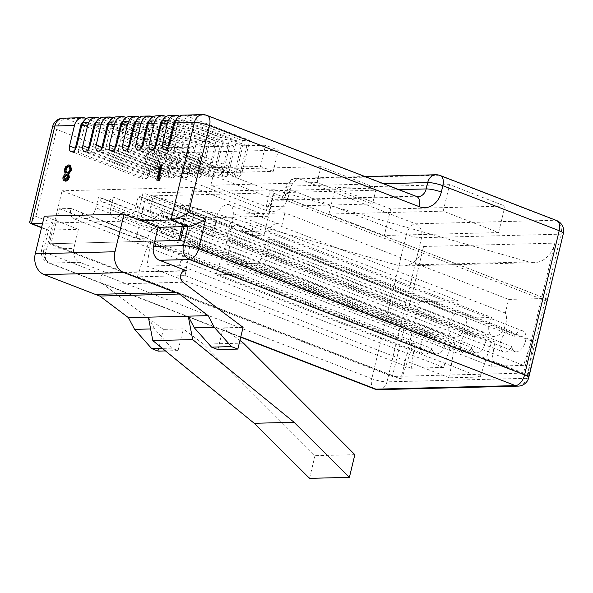 <?xml version="1.0" encoding="UTF-8"?>
<svg xmlns="http://www.w3.org/2000/svg" width="593" height="593" viewBox="0 0 593 593"><rect width="100%" height="100%" fill="white"/><g stroke="black" fill="none" stroke-linecap="round" stroke-linejoin="round"><path stroke-width="0.44" stroke-dasharray="2.96 2.22" d="M167.945 147.42L167.293 150.133A6.108 3.469 -68.9 0 0 168.256 150.889A6.108 3.469 -68.9 0 0 171.273 150.029L239.461 176.403L246.829 145.7L242.841 145.804L235.473 176.499A6.108 3.469 -68.9 0 1 234.984 171.659L168.316 145.871M239.461 176.403A6.108 3.469 -68.9 0 0 242.292 171.473L249.764 140.363L185.839 115.635L205.437 115.138L415.1 196.231L275.597 199.782L65.934 118.689L85.533 118.185M179.449 116.176L242.455 140.548L249.764 140.363M242.455 140.548L234.984 171.659M167.293 150.133L235.473 176.499M154.654 147.753L154.002 150.466A6.108 3.469 -68.9 0 0 154.966 151.222A6.108 3.469 -68.9 0 0 157.99 150.363L226.17 176.736L233.546 146.041L229.558 146.145L222.19 176.84A6.108 3.469 -68.9 0 1 221.7 171.992L155.025 146.204M226.17 176.736A6.108 3.469 -68.9 0 0 229.009 171.807L236.474 140.697L172.556 115.976L178.53 115.82M166.159 116.517L229.172 140.882L236.474 140.697M229.172 140.882L221.7 171.992M154.002 150.466L222.19 176.84M141.371 148.094L140.719 150.807A6.108 3.469 -68.9 0 0 141.683 151.563A6.108 3.469 -68.9 0 0 144.707 150.704L212.887 177.077L220.255 146.382L216.275 146.478L208.899 177.174A6.108 3.469 -68.9 0 1 208.417 172.333L141.742 146.545M212.887 177.077A6.108 3.469 -68.9 0 0 215.719 172.148L223.19 141.038L159.265 116.317L165.247 116.161M152.875 116.851L215.882 141.223L223.19 141.038M215.882 141.223L208.417 172.333M140.719 150.807L208.899 177.174M128.081 148.428L127.436 151.141A6.108 3.469 -68.9 0 0 128.392 151.904A6.108 3.469 -68.9 0 0 131.416 151.045L199.604 177.411L206.972 146.716L202.984 146.819L195.616 177.515A6.108 3.469 -68.9 0 1 195.127 172.667L128.451 146.886M199.604 177.411A6.108 3.469 -68.9 0 0 202.435 172.481L209.907 141.371L145.982 116.651L151.964 116.502M139.585 117.192L202.598 141.564L209.907 141.371M202.598 141.564L195.127 172.667M127.436 151.141L195.616 177.515M114.797 148.769L114.145 151.482A6.108 3.469 -68.9 0 0 115.109 152.238A6.108 3.469 -68.9 0 0 118.133 151.378L186.313 177.752L193.681 147.057L189.701 147.153L182.325 177.856A6.108 3.469 -68.9 0 1 181.843 173.008L115.168 147.22M186.313 177.752A6.108 3.469 -68.9 0 0 189.152 172.822L196.617 141.712L132.699 116.991L138.673 116.836M126.302 117.525L189.308 141.897L196.617 141.712M189.308 141.897L181.843 173.008M114.145 151.482L182.325 177.856M101.514 149.102L100.862 151.815A6.108 3.469 -68.9 0 0 101.826 152.579A6.108 3.469 -68.9 0 0 104.842 151.719L173.03 178.085L180.398 147.39L176.41 147.494L169.042 178.189A6.108 3.469 -68.9 0 1 168.553 173.349L101.885 147.561M173.03 178.085A6.108 3.469 -68.9 0 0 175.862 173.163L183.333 142.053L119.408 117.325L125.39 117.177M113.018 117.866L176.025 142.238L183.333 142.053M176.025 142.238L168.553 173.349M100.862 151.815L169.042 178.189M88.224 149.443L87.571 152.156A6.108 3.469 -68.9 0 0 88.535 152.912A6.108 3.469 -68.9 0 0 91.559 152.053L159.739 178.426L167.115 147.731L163.127 147.835L155.759 178.53A6.108 3.469 -68.9 0 1 155.27 173.682L88.594 147.894M159.739 178.426A6.108 3.469 -68.9 0 0 162.578 173.497L170.043 142.387L106.125 117.666L112.099 117.51M99.728 118.207L162.734 142.572L170.043 142.387M162.734 142.572L155.27 173.682M87.571 152.156L155.759 178.53M74.94 149.784L74.288 152.497A6.108 3.469 -68.9 0 0 75.252 153.253A6.108 3.469 -68.9 0 0 78.276 152.394L146.456 178.767L153.824 148.065L149.836 148.168L142.468 178.864A6.108 3.469 -68.9 0 1 141.979 174.023L75.311 148.235M146.456 178.767A6.108 3.469 -68.9 0 0 149.288 173.838L156.76 142.728L92.834 118L98.816 117.851M86.445 118.541L149.451 142.913L156.76 142.728M149.451 142.913L141.979 174.023M74.288 152.497L142.468 178.864M183.852 226.659L193.266 187.44L267.843 216.282L274.203 189.782L528.8 261.95A27.752 22.23 88.5 0 0 534.197 262.64A27.752 22.23 88.5 0 0 554.796 243.137L423.595 246.473L392.388 376.451L49.345 243.775L52.651 229.995L78.395 229.335L61.346 222.746L42.607 223.22M554.796 243.137L523.589 373.116L392.388 376.451M141.067 220.722L61.346 222.746L44.305 216.156M65.638 181.176C64.088 181.065 63.51 179.775 63.881 177.314L65.993 174.112L65.126 170.132L66.601 166.967L69.522 165.239L70.463 165.388M157.582 180.42L161.222 165.262L162.074 165.239M158.887 178.493L160.266 178.812M217.92 349.596L223.138 327.862L239.92 340.464M243.071 327.351L223.138 327.862M354.851 454.675L314.994 455.683L203.592 344.125L183.281 328.878L163.349 329.382L103.271 284.277A6.264 5.018 88.5 0 1 100.958 277.294A6.264 5.018 88.5 0 1 105.665 272.654A6.264 5.018 88.5 0 1 107.259 272.936L79.788 262.314L49.894 263.077L240.78 336.906M309.546 478.358L314.994 455.683M243.449 343.11L203.592 344.125M78.395 229.335L73.814 248.415A11.104 8.895 88.5 0 0 79.788 262.314M158.131 351.115L163.349 329.382M183.015 115.138A11.104 8.895 -91.5 0 1 185.839 115.635M169.731 115.479A11.104 8.895 -91.5 0 1 172.556 115.976M156.441 115.813A11.104 8.895 -91.5 0 1 159.265 116.317M143.158 116.154A11.104 8.895 -91.5 0 1 145.982 116.651M129.867 116.487A11.104 8.895 -91.5 0 1 132.699 116.991M116.584 116.828A11.104 8.895 -91.5 0 1 119.408 117.325M103.293 117.169A11.104 8.895 -91.5 0 1 106.125 117.666M90.01 117.503A11.104 8.895 -91.5 0 1 92.834 118M376.333 188.085L270.045 190.783L214.644 169.361L320.932 166.655L376.333 188.085L372.515 203.985L266.227 206.683L210.826 185.261L317.114 182.555L372.515 203.985M278.317 150.177L172.029 152.875L159.243 147.931L265.538 145.233L278.317 150.177L273.232 171.377L166.944 174.075L154.158 169.131L260.446 166.433L273.232 171.377M390.713 208.981L335.319 187.558L449.576 184.653L504.977 206.082L390.713 208.981L384.353 235.48L328.952 214.058L443.216 211.152L498.617 232.575L384.353 235.48M227.453 236.096A11.104 6.301 111.1 0 1 236.637 225.333A11.104 6.301 111.1 0 1 238.097 225.577A11.104 6.301 111.1 0 1 241.136 230.647A11.104 6.301 111.1 0 1 248.267 225.036A11.104 6.301 111.1 0 1 249.72 225.281A11.104 6.301 111.1 0 1 252.359 235.465L175.654 205.793A11.104 6.301 111.1 0 1 166.47 216.564A11.104 6.301 111.1 0 1 165.01 216.319A11.104 6.301 111.1 0 1 161.971 211.241A11.104 6.301 111.1 0 1 154.84 216.86A11.104 6.301 111.1 0 1 153.379 216.615A11.104 6.301 111.1 0 1 150.741 206.431L227.453 236.096L229.995 225.496L152.475 195.853A13.876 7.879 111.1 0 1 144.559 201.316A13.876 7.879 111.1 0 1 142.735 201.012A13.876 7.879 111.1 0 1 139.192 196.187L138.339 196.209L135.797 206.809A11.104 6.301 111.1 0 1 126.613 217.579A11.104 6.301 111.1 0 1 125.153 217.334A11.104 6.301 111.1 0 1 122.106 212.257A11.104 6.301 111.1 0 1 114.983 217.876A11.104 6.301 111.1 0 1 113.522 217.631A11.104 6.301 111.1 0 1 110.884 207.446L187.588 237.111L190.138 226.511L112.581 196.869A13.876 7.879 111.1 0 1 104.664 202.332A13.876 7.879 111.1 0 1 102.841 202.028A13.876 7.879 111.1 0 1 99.298 197.202L98.445 197.224L95.903 207.824A11.104 6.301 111.1 0 1 86.719 218.595A11.104 6.301 111.1 0 1 85.259 218.35A11.104 6.301 111.1 0 1 82.219 213.272A11.104 6.301 111.1 0 1 75.089 218.891A11.104 6.301 111.1 0 1 73.628 218.639A11.104 6.301 111.1 0 1 70.99 208.454L59.404 208.751L51.005 243.73L154.803 241.092L49.345 243.775M383.508 183.689L288.191 186.113L286.664 192.473A11.104 2.105 -166.5 0 0 284.388 193.177A11.104 2.105 -166.5 0 0 288.539 195.942L290.066 189.582L406.405 234.576L371.796 378.734L45.802 252.64L52.925 222.968L46.699 228.854L47.27 229.943L52.651 229.995L62.065 190.776L136.642 219.618L143.002 193.118L397.599 265.286L528.8 261.95M52.925 222.968L35.877 216.371L29.65 222.256M148.383 317.173L154.506 328.856L171.673 348.135L178.063 350.604L183.281 328.878M178.063 350.604L165.462 350.93M154.506 328.856L150.615 328.959M171.673 348.135L162.326 348.373M260.446 166.433L265.538 145.233M154.158 169.131L159.243 147.931M166.944 174.075L172.029 152.875M317.114 182.555L320.932 166.655M210.826 185.261L214.644 169.361M266.227 206.683L270.045 190.783M498.617 232.575L504.977 206.082M443.216 211.152L449.576 184.653M328.952 214.058L335.319 187.558M157.953 178.515L158.805 178.849M160.369 164.936L161.222 165.262M63.028 176.988L63.881 177.314M65.141 173.779L65.993 174.112M68.669 164.913L69.522 165.239M65.749 166.64L66.601 166.967M64.274 169.798L65.126 170.132M65.067 179.294L66.06 179.627L68.506 177.218L67.187 174.765L67.669 174.846L66.816 174.512M65.208 179.294L66.06 179.627M67.654 176.892L68.506 177.218M66.564 172.882L67.543 173.215C68.958 173.097 70.033 171.963 70.767 169.813L69.87 166.915L69.403 166.803M66.69 172.882L67.543 173.215M69.915 169.487L70.767 169.813M193.266 187.44L62.065 190.776M523.589 373.116L180.546 240.439M274.203 189.782L143.002 193.118M267.843 216.282L136.642 219.618M423.595 246.473A27.752 22.23 -91.5 0 1 402.995 265.975A27.752 22.23 -91.5 0 1 397.599 265.286M82.79 122.529A2.772 2.224 -91.5 0 1 83.079 122.499A2.772 2.224 -91.5 0 1 83.791 122.625L87.771 122.521L153.824 148.065M87.771 122.521A2.772 2.224 88.5 0 0 87.067 122.395A2.772 2.224 88.5 0 0 85.007 124.345L82.012 124.419M78.276 152.394L85.007 124.345M83.791 122.625L149.836 148.168M96.081 122.188A2.772 2.224 -91.5 0 1 96.37 122.158A2.772 2.224 -91.5 0 1 97.074 122.284L101.062 122.18L167.115 147.731M101.062 122.18A2.772 2.224 88.5 0 0 100.35 122.062A2.772 2.224 88.5 0 0 98.29 124.011L95.303 124.085M91.559 152.053L98.29 124.011M97.074 122.284L163.127 147.835M109.364 121.854A2.772 2.224 -91.5 0 1 109.653 121.824A2.772 2.224 -91.5 0 1 110.357 121.943L114.345 121.847L180.398 147.39M114.345 121.847A2.772 2.224 88.5 0 0 113.641 121.721A2.772 2.224 88.5 0 0 111.58 123.67L108.586 123.744M104.842 151.719L111.58 123.67M110.357 121.943L176.41 147.494M122.655 121.513A2.772 2.224 -91.5 0 1 122.936 121.483A2.772 2.224 -91.5 0 1 123.648 121.609L127.628 121.506L193.681 147.057M127.628 121.506A2.772 2.224 88.5 0 0 126.924 121.38A2.772 2.224 88.5 0 0 124.864 123.337L121.876 123.411M118.133 151.378L124.864 123.337M123.648 121.609L189.701 147.153M135.938 121.18A2.772 2.224 -91.5 0 1 136.227 121.142A2.772 2.224 -91.5 0 1 136.931 121.268L140.919 121.172L206.972 146.716M140.919 121.172A2.772 2.224 88.5 0 0 140.215 121.046A2.772 2.224 88.5 0 0 138.154 122.996L135.16 123.07M131.416 151.045L138.154 122.996M136.931 121.268L202.984 146.819M149.221 120.839A2.772 2.224 -91.5 0 1 149.51 120.809A2.772 2.224 -91.5 0 1 150.222 120.935L154.202 120.831L220.255 146.382M154.202 120.831A2.772 2.224 88.5 0 0 153.498 120.705A2.772 2.224 88.5 0 0 151.437 122.655L148.443 122.736M144.707 150.704L151.437 122.655M150.222 120.935L216.275 146.478M162.512 120.505A2.772 2.224 -91.5 0 1 162.801 120.468A2.772 2.224 -91.5 0 1 163.505 120.594L167.493 120.49L233.546 146.041M167.493 120.49A2.772 2.224 88.5 0 0 166.781 120.372A2.772 2.224 88.5 0 0 164.721 122.321L161.733 122.395M157.99 150.363L164.721 122.321M163.505 120.594L229.558 146.145M175.795 120.164A2.772 2.224 -91.5 0 1 176.084 120.134A2.772 2.224 -91.5 0 1 176.788 120.26L180.776 120.157L246.829 145.7M180.776 120.157A2.772 2.224 88.5 0 0 180.072 120.031A2.772 2.224 88.5 0 0 178.011 121.98L175.017 122.054M171.273 150.029L178.011 121.98M176.788 120.26L242.841 145.804M152.475 195.853L229.18 225.518A13.876 7.879 111.1 0 0 229.454 204.793L278.888 223.917A13.876 7.879 111.1 0 1 281.616 226.504L505.34 313.03A13.876 7.879 111.1 0 1 504.346 327.67A13.876 7.879 111.1 0 1 494.421 336.639A13.876 7.879 111.1 0 1 492.598 336.335A13.876 7.879 111.1 0 1 491.708 317.463L466.543 318.1A13.876 7.879 111.1 0 1 454.527 337.654A13.876 7.879 111.1 0 1 452.704 337.343A13.876 7.879 111.1 0 1 448.901 327.61A13.876 7.879 111.1 0 1 454.883 314.312L458.152 300.688L421.104 301.629L147.946 195.979L272.506 192.814L545.664 298.464A2.772 1.579 111.1 0 1 546.027 298.524A2.772 1.579 111.1 0 1 546.687 301.074L273.529 195.423A2.772 1.579 -68.9 0 0 272.869 192.873A2.772 1.579 -68.9 0 0 272.506 192.814M454.883 314.312L231.159 227.786A13.876 7.879 111.1 0 1 237.17 224.621A13.876 7.879 111.1 0 1 238.994 224.932A13.876 7.879 111.1 0 1 242.819 231.566L267.984 230.929A13.876 7.879 111.1 0 1 277.057 223.605A13.876 7.879 111.1 0 1 278.888 223.917M187.588 237.111A11.104 6.301 111.1 0 1 196.78 226.341A11.104 6.301 111.1 0 1 198.24 226.585A11.104 6.301 111.1 0 1 201.279 231.663A11.104 6.301 111.1 0 1 208.402 226.044A11.104 6.301 111.1 0 1 209.863 226.289A11.104 6.301 111.1 0 1 212.502 236.481L215.044 225.881L215.896 225.859A13.876 7.879 111.1 0 1 218.439 212.005A13.876 7.879 111.1 0 1 227.63 204.489A13.876 7.879 111.1 0 1 229.454 204.793M112.581 196.869L189.286 226.533A13.876 7.879 111.1 0 0 189.56 205.808L238.994 224.932M242.819 231.566L466.543 318.1M70.99 208.454L147.701 238.127A11.104 6.301 111.1 0 1 156.886 227.356A11.104 6.301 111.1 0 1 158.346 227.601A11.104 6.301 111.1 0 1 161.385 232.678A11.104 6.301 111.1 0 1 168.508 227.06A11.104 6.301 111.1 0 1 169.969 227.304A11.104 6.301 111.1 0 1 172.607 237.489L175.157 226.889L176.002 226.867A13.876 7.879 111.1 0 1 178.552 213.013A13.876 7.879 111.1 0 1 187.736 205.504A13.876 7.879 111.1 0 1 189.56 205.808M521.425 330.686A11.104 6.301 111.1 0 1 522.878 330.931A11.104 6.301 111.1 0 1 525.183 342.346A11.104 6.301 111.1 0 1 516.333 351.886A11.104 6.301 111.1 0 1 514.872 351.642A11.104 6.301 111.1 0 1 511.833 346.564A11.104 6.301 111.1 0 1 504.71 352.183A11.104 6.301 111.1 0 1 503.249 351.931A11.104 6.301 111.1 0 1 500.944 340.523A11.104 6.301 111.1 0 1 509.795 330.983A11.104 6.301 111.1 0 1 511.255 331.228A11.104 6.301 111.1 0 1 514.294 336.298A11.104 6.301 111.1 0 1 521.425 330.686M161.971 211.241L511.833 346.564M241.136 230.647L514.294 336.298M441.666 332.71A11.104 6.301 111.1 0 1 443.127 332.955A11.104 6.301 111.1 0 1 445.425 344.37A11.104 6.301 111.1 0 1 436.581 353.91A11.104 6.301 111.1 0 1 435.121 353.665A11.104 6.301 111.1 0 1 432.082 348.588A11.104 6.301 111.1 0 1 424.951 354.206A11.104 6.301 111.1 0 1 423.491 353.962A11.104 6.301 111.1 0 1 421.193 342.546A11.104 6.301 111.1 0 1 430.044 333.007A11.104 6.301 111.1 0 1 431.504 333.251A11.104 6.301 111.1 0 1 434.543 338.329A11.104 6.301 111.1 0 1 441.666 332.71M82.219 213.272L432.082 348.588M161.385 232.678L434.543 338.329M481.56 331.695A11.104 6.301 111.1 0 1 483.021 331.947A11.104 6.301 111.1 0 1 485.319 343.354A11.104 6.301 111.1 0 1 476.475 352.894A11.104 6.301 111.1 0 1 475.015 352.65A11.104 6.301 111.1 0 1 471.976 347.58A11.104 6.301 111.1 0 1 464.845 353.191A11.104 6.301 111.1 0 1 463.385 352.946A11.104 6.301 111.1 0 1 461.087 341.531A11.104 6.301 111.1 0 1 469.938 331.991A11.104 6.301 111.1 0 1 471.398 332.236A11.104 6.301 111.1 0 1 474.437 337.313A11.104 6.301 111.1 0 1 481.56 331.695M122.106 212.257L471.976 347.58M201.279 231.663L474.437 337.313M229.995 225.496L229.18 225.518M190.138 226.511L189.286 226.533M59.404 208.751L136.108 238.423L147.701 238.127M51.005 243.73L400.868 379.046L418.806 304.32A2.772 1.579 111.1 0 1 421.104 301.629M231.159 227.786L234.428 214.155L284.885 212.872L508.616 299.406L505.34 313.03M508.616 299.406L545.664 298.464M400.868 379.046L401.587 379.031L413.069 343.977L414.878 343.925L411.179 368.253L443.623 367.43L451.621 342.991L454.742 342.917L449.427 377.815L480.189 377.029L491.664 341.976L494.792 341.894L491.086 366.222L523.53 365.399L531.528 340.96L533.344 340.916L528.029 375.814L528.748 375.799L546.687 301.074M182.192 226.696L187.284 205.504L263.989 235.169L273.529 195.423M528.748 375.799L178.886 240.476M110.884 207.446L113.433 196.846M175.654 205.793L187.284 205.504M150.741 206.431L153.291 195.831M136.108 238.423L145.648 198.67L418.806 304.32M215.978 274.841L227.453 239.787L230.581 239.705L226.874 264.033L259.319 263.203L267.317 238.771L269.133 238.727L263.818 273.625L215.978 274.841L480.189 377.029M263.818 273.625L528.029 375.814M137.383 276.842L148.858 241.781L150.674 241.736L146.968 266.064L179.412 265.241L187.41 240.802L190.538 240.728L185.216 275.626L137.383 276.842L401.587 379.031M185.216 275.626L449.427 377.815M234.428 214.155L458.152 300.688M147.946 195.979A2.772 1.579 -68.9 0 0 145.648 198.67M252.359 235.465L263.989 235.169M176.002 226.867L99.298 197.202M175.157 226.889L98.445 197.224M215.896 225.859L139.192 196.187M215.044 225.881L138.339 196.209M267.984 230.929L491.708 317.463M284.885 212.872L281.616 226.504M148.858 241.781L413.069 343.977M190.538 240.728L454.742 342.917M187.41 240.802L451.621 342.991M179.412 265.241L443.623 367.43M146.968 266.064L411.179 368.253M150.674 241.736L414.878 343.925M226.874 264.033L491.086 366.222M230.581 239.705L494.792 341.894M227.453 239.787L491.664 341.976M269.133 238.727L533.344 340.916M267.317 238.771L531.528 340.96M259.319 263.203L523.53 365.399M242.292 171.473L169.85 143.454M229.009 171.807L156.559 143.788M215.719 172.148L143.276 144.129M202.435 172.481L129.993 144.462M189.152 172.822L116.702 144.803M175.862 173.163L103.419 145.137M162.578 173.497L90.129 145.478M149.288 173.838L76.845 145.819M563.35 233.457A11.104 2.105 -166.5 0 1 561.074 234.161L526.473 378.312L386.962 381.862L421.571 237.704L561.074 234.161A11.104 8.895 88.5 0 0 555.1 220.262L415.597 223.813L299.257 178.812L438.761 175.269L555.1 220.262A11.104 6.301 -68.9 0 1 556.56 220.507M182.992 282.253L103.271 284.277M183.8 270.994L107.259 272.936M202.613 114.642A11.104 8.895 -91.5 0 1 205.437 115.138A11.104 6.301 -68.9 0 1 206.898 115.383M288.539 195.942A22.2 17.783 -91.5 0 1 266.405 210.545L56.743 129.452A11.104 2.105 13.5 0 1 52.592 126.694M35.877 216.371L56.743 129.452A11.104 6.301 -68.9 0 1 65.934 118.689A11.104 8.895 88.5 0 0 63.103 118.185M266.405 210.545A11.104 6.301 -68.9 0 1 275.597 199.782A11.104 8.895 88.5 0 0 278.421 200.278A11.104 8.895 88.5 0 0 286.664 192.473L398.837 189.627M41.592 227.43L48.5 230.099L43.919 249.179L73.814 248.415M415.597 223.813A11.104 8.895 -91.5 0 1 421.571 237.704A11.104 2.105 13.5 0 1 406.405 234.576A11.104 6.301 -68.9 0 1 415.597 223.813M518.23 386.117A11.104 8.895 88.5 0 0 526.473 378.312A11.104 2.105 -166.5 0 0 528.741 377.608M374.435 388.919A11.104 6.301 -68.9 0 1 371.796 378.734A11.104 2.105 -166.5 0 0 386.962 381.862A11.104 8.895 -91.5 0 1 378.727 389.66M440.221 175.513A11.104 6.301 -68.9 0 0 438.761 175.269A11.104 8.895 88.5 0 0 435.937 174.765M365.088 176.566L296.433 178.315A11.104 11.104 0 0 0 285.915 186.825A11.104 2.105 -166.5 0 1 288.191 186.113A11.104 8.895 -91.5 0 1 296.433 178.315A11.104 8.895 -91.5 0 1 299.257 178.812A11.104 6.301 -68.9 0 0 290.066 189.582A11.104 2.105 -166.5 0 1 285.915 186.825L284.388 193.177C280.771 201.865 280.348 199.129 278.421 200.278L417.924 196.728A11.104 8.895 -91.5 0 1 415.1 196.231A11.104 6.301 -68.9 0 1 416.56 196.476M49.894 263.077A11.104 6.301 111.1 0 1 48.433 262.825A11.104 6.301 111.1 0 1 45.802 252.64A11.104 2.105 13.5 0 1 41.643 249.883A11.104 2.105 13.5 0 1 43.919 249.179A11.104 8.895 -91.5 0 0 49.894 263.077M172.607 237.489L95.903 207.824M212.502 236.481L135.797 206.809M168.256 150.889L163.994 149.236M154.966 151.222L150.704 149.577M141.683 151.563L137.42 149.918M128.392 151.904L124.137 150.251M115.109 152.238L110.847 150.592M101.826 152.579L97.563 150.926M88.535 152.912L84.273 151.267M75.252 153.253L70.99 151.6M46.699 228.854L41.643 249.883A11.104 11.104 0 0 0 48.433 262.825L240.706 337.195M41.525 227.719L47.27 229.943M185.379 270.63L105.665 272.654M65.43 179.531L64.578 179.197M66.95 173.119L66.097 172.785M69.87 166.915L69.018 166.581M534.197 262.64L402.995 265.975M83.079 122.499L87.067 122.395M96.37 122.158L100.35 122.062M109.653 121.824L113.641 121.721M122.936 121.483L126.924 121.38M136.227 121.142L140.215 121.046M149.51 120.809L153.498 120.705M162.801 120.468L166.781 120.372M176.084 120.134L180.072 120.031M249.72 225.281L522.878 330.931M165.01 216.319L514.872 351.642M238.097 225.577L511.255 331.228M153.379 216.615L503.249 351.931M169.969 227.304L443.127 332.955M85.259 218.35L435.121 353.665M158.346 227.601L431.504 333.251M73.628 218.639L423.491 353.962M209.863 226.289L483.021 331.947M125.153 217.334L475.015 352.65M198.24 226.585L471.398 332.236M113.522 217.631L463.385 352.946M102.841 202.028L452.704 337.343M142.735 201.012L492.598 336.335M272.869 192.873L546.027 298.524"/><path stroke-width="0.89" d="M179.449 116.176L178.53 115.82A11.104 8.895 88.5 0 0 175.706 115.324A11.104 8.895 88.5 0 0 167.463 123.129L162.541 143.639A6.108 3.469 -68.9 0 0 163.994 149.236A6.108 3.469 -68.9 0 0 169.85 143.454L174.772 122.944A11.104 8.895 -91.5 0 1 183.015 115.138L202.613 114.642A11.104 8.895 -91.5 0 0 194.371 122.44L174.772 122.944M166.159 116.517L165.247 116.161A11.104 8.895 88.5 0 0 162.423 115.665A11.104 8.895 88.5 0 0 154.18 123.463L149.258 143.973A6.108 3.469 -68.9 0 0 150.704 149.577A6.108 3.469 -68.9 0 0 156.559 143.788L161.489 123.277A11.104 8.895 -91.5 0 1 169.731 115.479L175.706 115.324M152.875 116.851L151.964 116.502A11.104 8.895 88.5 0 0 149.132 115.998A11.104 8.895 88.5 0 0 140.897 123.804L135.967 144.314A6.108 3.469 -68.9 0 0 137.42 149.918A6.108 3.469 -68.9 0 0 143.276 144.129L148.198 123.618A11.104 8.895 -91.5 0 1 156.441 115.813L162.423 115.665M139.585 117.192L138.673 116.836A11.104 8.895 88.5 0 0 135.849 116.339A11.104 8.895 88.5 0 0 127.606 124.137L122.684 144.648A6.108 3.469 -68.9 0 0 124.137 150.251A6.108 3.469 -68.9 0 0 129.993 144.462L134.915 123.952A11.104 8.895 -91.5 0 1 143.158 116.154L149.132 115.998M126.302 117.525L125.39 117.177A11.104 8.895 88.5 0 0 122.558 116.68A11.104 8.895 88.5 0 0 114.323 124.478L109.394 144.988A6.108 3.469 -68.9 0 0 110.847 150.592A6.108 3.469 -68.9 0 0 116.702 144.803L121.632 124.293A11.104 8.895 -91.5 0 1 129.867 116.487L135.849 116.339M113.018 117.866L112.099 117.51A11.104 8.895 88.5 0 0 109.275 117.014A11.104 8.895 88.5 0 0 101.032 124.819L96.11 145.329A6.108 3.469 -68.9 0 0 97.563 150.926A6.108 3.469 -68.9 0 0 103.419 145.137L108.341 124.634A11.104 8.895 -91.5 0 1 116.584 116.828L122.558 116.68M99.728 118.207L98.816 117.851A11.104 8.895 88.5 0 0 95.992 117.355A11.104 8.895 88.5 0 0 87.749 125.153L82.827 145.663A6.108 3.469 -68.9 0 0 84.273 151.267A6.108 3.469 -68.9 0 0 90.129 145.478L95.058 124.967A11.104 8.895 -91.5 0 1 103.293 117.169L109.275 117.014M86.445 118.541L85.533 118.185A11.104 8.895 88.5 0 0 82.701 117.688A11.104 8.895 88.5 0 0 74.459 125.494L69.537 146.004A6.108 3.469 -68.9 0 0 70.99 151.6A6.108 3.469 -68.9 0 0 76.845 145.819L81.767 125.308A11.104 8.895 -91.5 0 1 90.01 117.503L95.992 117.355M182.192 226.696L178.886 240.476L154.803 241.092L180.546 240.439L183.852 226.659L188.003 226.556L170.962 219.959L141.067 220.722L158.109 227.312L153.528 246.391L183.422 245.628L188.003 226.556C192.718 225.985 198.618 223.494 205.712 219.076L198.588 248.756L524.59 374.85L559.199 230.692L442.86 185.698L441.333 192.058A11.104 2.105 -166.5 0 0 426.167 188.93L427.694 182.57L383.508 183.689M42.607 223.22L31.451 223.509L41.592 227.43M69.611 165.054L70.463 165.388L71.612 169.843L68.736 174.038L69.351 177.218C68.506 179.694 67.268 181.021 65.638 181.176L64.785 180.85C63.236 180.732 62.658 179.449 63.028 176.988L65.141 173.779L64.274 169.798L65.749 166.64L68.669 164.913L69.611 165.054L70.76 169.509L67.884 173.712L68.499 176.892C67.654 179.368 66.416 180.687 64.785 180.85L65.638 181.176M161.222 164.913L157.953 178.515L160.266 178.812L159.339 180.376L156.73 180.094L160.369 164.936L162.074 165.239L158.887 178.493M294.069 422.275L192.673 339.604L152.816 340.612L254.204 423.291L309.546 478.358L349.403 477.343L294.069 422.275L254.204 423.291M192.673 339.604L188.24 316.158L128.459 317.678L134.581 329.367L151.741 348.64L158.131 351.115L165.462 350.93M152.816 340.612L148.383 317.173M128.459 317.678L99.765 296.048L95.369 294.402L175.091 292.379L179.479 294.024L208.173 315.654L214.295 327.336L231.463 346.616L237.852 349.084L243.071 327.351L182.992 282.253A6.264 5.018 88.5 0 1 180.68 275.271A6.264 5.018 88.5 0 1 185.379 270.63A6.264 5.018 88.5 0 1 186.973 270.912L159.51 260.29A11.104 8.895 -91.5 0 1 153.528 246.391M114.983 251.758A16.656 13.342 88.5 0 0 123.952 272.602L44.238 274.626A16.656 13.342 -91.5 0 1 35.269 253.782L114.983 251.758L124.019 214.125L141.067 220.722M175.091 292.379L123.952 272.602M208.173 315.654L188.24 316.158L194.363 327.847L211.531 347.12L217.92 349.596L237.852 349.084M349.403 477.343L354.851 454.675L243.449 343.11L239.92 340.464M44.238 274.626L95.369 294.402M35.269 253.782L44.305 216.156L124.019 214.125M158.109 227.312L183.852 226.659M441.333 192.058A22.2 17.783 88.5 0 1 419.199 206.66L209.537 125.568A11.104 2.105 13.5 0 0 194.371 122.44L170.962 219.959C175.669 219.395 181.569 216.905 188.67 212.487L205.712 219.076M52.592 126.694A11.104 2.105 13.5 0 1 54.867 125.99A11.104 8.895 88.5 0 1 63.103 118.185A11.104 11.104 0 0 0 52.592 126.694L29.65 222.256L30.221 223.346L31.451 223.509L54.867 125.99L74.459 125.494M179.479 294.024L99.765 296.048M150.615 328.959L134.581 329.367M162.326 348.373L151.741 348.64M194.363 327.847L214.295 327.336M211.531 347.12L231.463 346.616M159.413 178.478L158.487 180.05L159.339 180.376M158.487 180.05L156.73 180.094M65.208 179.294L67.654 176.892L66.334 174.438L63.874 177.018C63.696 178.597 64.14 179.353 65.208 179.294L64.578 179.197M66.816 174.512L67.187 174.765L64.726 177.344L65.067 179.294M66.69 172.882C68.106 172.763 69.181 171.629 69.915 169.487L69.018 166.581L68.284 166.47C66.898 166.537 65.845 167.626 65.134 169.746C64.867 171.77 65.386 172.815 66.69 172.882L66.097 172.785M68.499 176.892L69.351 177.218M67.884 173.712L68.736 174.038M70.76 169.509L71.612 169.843M63.874 177.018L64.726 177.344M65.134 169.746L65.986 170.08L66.564 172.882M69.403 166.803L69.136 166.796C67.75 166.863 66.698 167.96 65.986 170.08M68.284 166.47L69.136 166.796M82.012 124.419L81.019 124.448L74.94 149.784M81.019 124.448A2.772 2.224 -91.5 0 1 82.79 122.529M95.303 124.085L94.309 124.107L88.224 149.443M94.309 124.107A2.772 2.224 -91.5 0 1 96.081 122.188M108.586 123.744L107.592 123.774L101.514 149.102M107.592 123.774A2.772 2.224 -91.5 0 1 109.364 121.854M121.876 123.411L120.876 123.433L114.797 148.769M120.876 123.433A2.772 2.224 -91.5 0 1 122.655 121.513M135.16 123.07L134.166 123.099L128.081 148.428M134.166 123.099A2.772 2.224 -91.5 0 1 135.938 121.18M148.443 122.736L147.449 122.758L141.371 148.094M147.449 122.758A2.772 2.224 -91.5 0 1 149.221 120.839M161.733 122.395L160.74 122.417L154.654 147.753M160.74 122.417A2.772 2.224 -91.5 0 1 162.512 120.505M175.017 122.054L174.023 122.084L167.945 147.42M174.023 122.084A2.772 2.224 -91.5 0 1 175.795 120.164M168.316 145.871L162.541 143.639M155.025 146.204L149.258 143.973M141.742 146.545L135.967 144.314M128.451 146.886L122.684 144.648M115.168 147.22L109.394 144.988M101.885 147.561L96.11 145.329M88.594 147.894L82.827 145.663M75.311 148.235L69.537 146.004M167.463 123.129L161.489 123.277M154.18 123.463L148.198 123.618M140.897 123.804L134.915 123.952M127.606 124.137L121.632 124.293M114.323 124.478L108.341 124.634M101.032 124.819L95.058 124.967M87.749 125.153L81.767 125.308M240.78 336.906L375.895 389.164L515.399 385.613L189.404 259.526L159.51 260.29M186.973 270.912L183.8 270.994M419.199 206.66A11.104 6.301 -68.9 0 0 416.56 196.476L206.898 115.383A11.104 6.301 -68.9 0 1 209.537 125.568L188.67 212.487M398.837 189.627L426.167 188.93A11.104 8.895 -91.5 0 1 417.924 196.728L416.56 196.476M559.199 230.692A11.104 6.301 -68.9 0 0 556.56 220.507A11.104 11.104 0 0 1 563.35 233.457A11.104 2.105 -166.5 0 0 559.199 230.692M528.741 377.608A11.104 2.105 -166.5 0 0 524.59 374.85A11.104 6.301 -68.9 0 1 515.399 385.613A11.104 8.895 88.5 0 0 518.23 386.117A11.104 11.104 0 0 0 528.741 377.608L563.35 233.457M378.727 389.66A11.104 8.895 -91.5 0 1 375.895 389.164A11.104 6.301 -68.9 0 1 374.435 388.919A11.104 11.104 0 0 0 378.727 389.66L518.23 386.117M365.088 176.566L435.937 174.765A11.104 8.895 88.5 0 0 427.694 182.57A11.104 2.105 -166.5 0 1 442.86 185.698A11.104 6.301 -68.9 0 0 440.221 175.513L556.56 220.507M198.588 248.756A11.104 6.301 111.1 0 1 189.404 259.526A11.104 8.895 88.5 0 1 183.422 245.628A11.104 2.105 13.5 0 1 198.588 248.756M440.221 175.513A11.104 11.104 0 0 0 435.937 174.765M240.706 337.195L374.435 388.919M30.221 223.346L41.525 227.719M206.898 115.383A11.104 11.104 0 0 0 202.613 114.642M63.103 118.185L82.701 117.688"/></g></svg>
